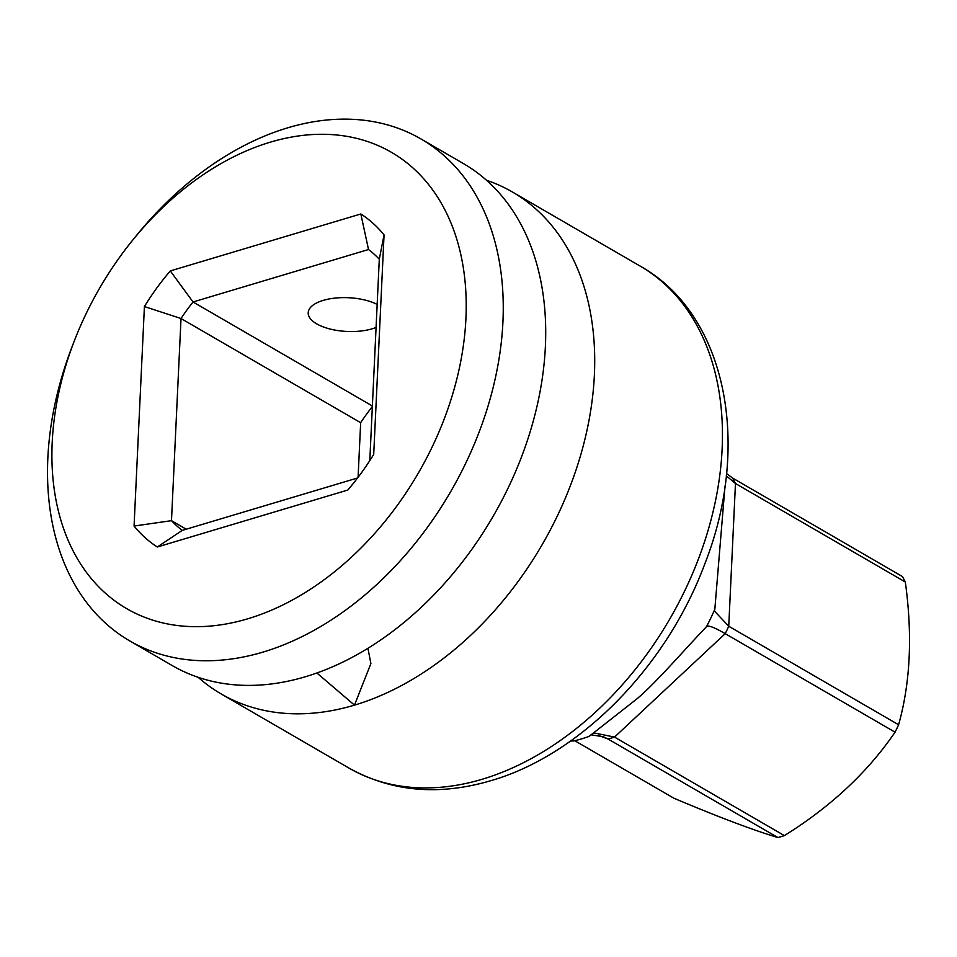 <?xml version="1.0" encoding="UTF-8"?>
<svg xmlns="http://www.w3.org/2000/svg" width="957" height="957" viewBox="0 0 957 957"><rect width="100%" height="100%" fill="white"/><g stroke="black" fill="none" stroke-linecap="round" stroke-linejoin="round"><path stroke-width="1.44" d="M726.279 475.832L735.466 483.5L905.322 582.023A165.202 115.378 120.1 0 0 902.391 576.533L732.536 478.01L726.53 473.524M574.786 740.73L673.991 798.27C718.193 816.907 752.836 830.006 777.921 837.554A165.202 115.378 120.1 0 0 781.151 836.633A165.202 115.378 120.1 0 0 784.393 835.617C830.843 806.667 867.724 772.191 895.058 732.177A165.202 115.378 120.1 0 0 898.599 724.76C910.394 682.7 912.631 635.125 905.322 582.023M570.587 741.017L573.925 740.933A184.653 128.968 -59.9 0 0 581.509 738.888A184.653 128.968 120.1 0 0 589.117 736.388L634.371 700.871C651.765 687.616 682.616 651.693 706.517 626.656A184.653 128.968 120.1 0 0 714.831 609.214L714.424 611.045L728.744 626.237L898.599 724.76M706.697 626.44L706.517 626.656C707.941 624.921 714.161 627.254 725.203 633.654L895.058 732.177M591.558 734.33L594.321 732.978L614.538 737.093L784.393 835.617M590.971 734.809L603.173 736.699L608.066 739.031L777.921 837.554M714.831 609.214L725.011 486.024M74.634 340.106L72.517 345.549A290.162 202.657 -59.9 0 0 47.85 457.972A290.162 202.657 -59.9 0 0 129.805 640.951A290.162 202.657 -59.9 0 0 366.579 593.567A290.162 202.657 -59.9 0 0 502.927 321.935A290.162 202.657 -59.9 0 0 420.972 138.956A290.162 202.657 -59.9 0 0 136.121 235.912L132.449 240.446A263.785 184.234 -59.9 0 0 74.634 340.106A263.785 184.234 -59.9 0 0 52.204 442.325A263.785 184.234 -59.9 0 0 247.815 618.784A263.785 184.234 -59.9 0 0 465.915 318.645A263.785 184.234 -59.9 0 0 355.406 138.071A263.785 184.234 -59.9 0 0 132.449 240.446M129.805 640.951L172.26 665.582A290.162 202.657 -59.9 0 0 305.486 676.719A290.162 202.657 120.1 0 0 545.382 346.566A290.162 202.657 120.1 0 0 463.439 163.587L420.972 138.956M486.503 180.251A290.162 202.657 120.1 0 1 512.426 191.998A290.162 202.657 120.1 0 1 594.381 374.977A290.162 202.657 120.1 0 1 354.485 705.13L316.875 672.986M198.183 677.329A290.162 202.657 -59.9 0 0 221.258 694.004A290.162 202.657 -59.9 0 0 354.485 705.13L370.885 663.548L367.931 648.284M376.077 327.461A39.572 16.879 2.7 0 1 372.225 328.789A39.572 16.879 2.7 0 1 330.129 329.041A39.572 16.879 2.7 0 1 308.202 312.724A39.572 16.879 2.7 0 1 323.239 300.378A39.572 16.879 2.7 0 1 377.154 304.434M357.571 477.986L182.261 530.393A168.827 117.914 120.1 0 1 171.482 520.668L181.017 318.514A168.827 117.914 120.1 0 1 193.039 301.981L368.517 249.526L360.825 213.973A195.204 136.337 120.1 0 1 384.056 234.92L373.708 454.408A195.204 136.337 120.1 0 1 352.75 484.11A195.204 136.337 120.1 0 1 347.81 490.044L157.295 546.997A195.204 136.337 120.1 0 1 134.064 526.039L144.411 306.563A195.204 136.337 120.1 0 1 170.31 270.927L360.825 213.973M170.31 270.927L193.039 301.981L372.369 405.995M372.345 406.593A168.827 117.914 -59.9 0 0 360.657 422.707L181.017 318.514L144.411 306.563M360.657 422.707L358.085 477.304M368.517 249.526A168.827 117.914 120.1 0 1 379.295 259.239L384.056 234.92M379.295 259.239L369.797 460.616M353.875 482.711L347.81 490.044M182.261 530.393L157.295 546.997M186.208 529.209L171.482 520.668L134.064 526.039M732.536 478.01A165.202 115.378 120.1 0 1 735.466 483.5L728.744 626.237A165.202 115.378 120.1 0 1 725.203 633.654L614.538 737.093A165.202 115.378 120.1 0 1 608.066 739.031L598.113 735.275M482.232 779.237A290.162 202.657 120.1 0 1 349.006 768.1C391.604 791.774 438.904 795.973 490.905 780.673C580.54 754.81 666.562 666.562 704.615 564.391C751.52 445.723 727.153 314.805 640.185 266.106A290.162 202.657 120.1 0 1 706.745 534.831A290.162 202.657 120.1 0 1 482.232 779.237M221.258 694.004L349.006 768.1M512.426 191.998L640.185 266.106"/></g></svg>
